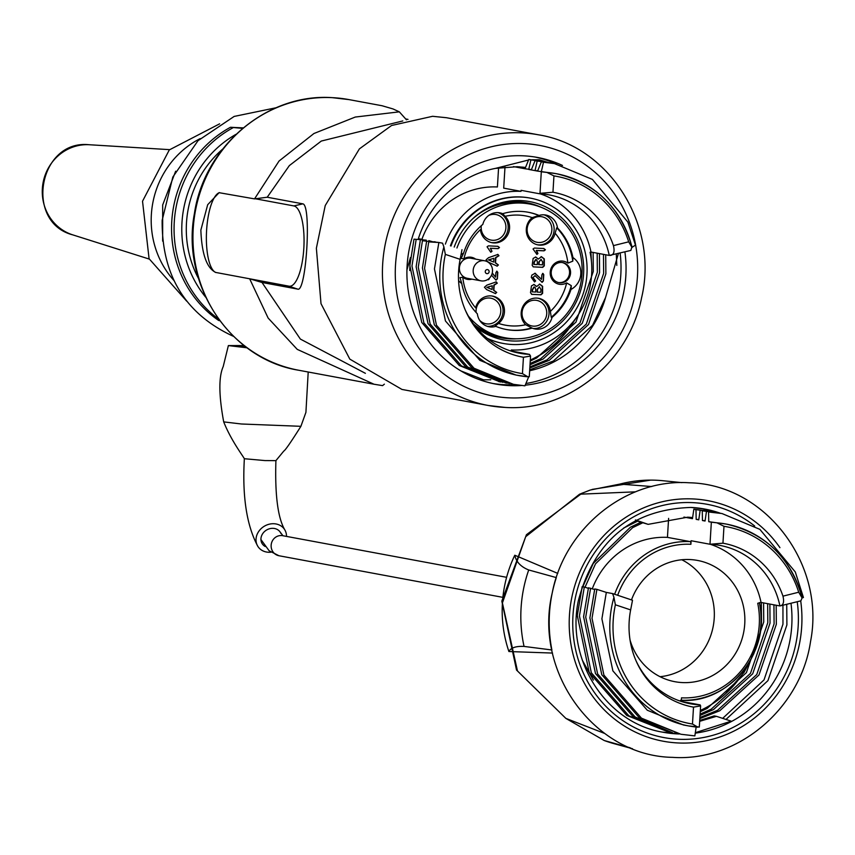<?xml version="1.0" encoding="UTF-8"?>
<svg xmlns="http://www.w3.org/2000/svg" width="855" height="855" viewBox="0 0 855 855"><rect width="100%" height="100%" fill="white"/><g stroke="black" fill="none" stroke-linecap="round" stroke-linejoin="round"><path stroke-width="1.28" d="M280.921 533.456A10.709 9.255 148.4 0 0 280.365 532.387A10.709 9.255 148.4 0 0 273.098 528.337A10.709 9.255 148.4 0 0 262.913 533.349A10.709 9.255 148.4 0 0 262.143 543.62A10.709 9.255 148.4 0 0 265.21 546.505M308.206 372.011L305.919 412.334L300.907 426.314L241.431 423.995L223.7 421.889C231.042 440.272 242.403 455.149 244.359 458.718L265.007 460.578L275.909 460.631C274.872 494.65 277.8 517.681 284.704 529.705A15.807 13.669 -31.6 0 1 286.5 536.406M270.917 552.202A15.807 13.669 -31.6 0 1 268.534 552.266A15.807 13.669 -31.6 0 1 257.804 546.292A15.807 13.669 -31.6 0 1 258.937 531.137A15.807 13.669 -31.6 0 1 273.974 523.73A15.807 13.669 -31.6 0 1 284.704 529.705M223.7 421.889L223.7 421.878C218.784 395.32 218.613 376.884 223.208 366.581L228.371 345.591L247.063 347.803M243.771 345.548L228.371 345.591M243.889 345.783L233.458 345.912L246.721 347.558M242.617 128.378L230.465 127.277A112.144 106.48 100.5 0 0 218.656 320.465L219.767 320.678M230.465 127.277L243.215 127.887M232.988 127.748A112.144 106.48 100.5 0 0 218.634 319.139M235.991 134.331A106.031 100.666 100.5 0 0 205.713 297.219M222.599 149.165A101.959 96.797 100.5 0 0 198.552 278.57M384.376 384.162L382.58 385.626L374.02 384.237L297.241 349.374L268.139 318.06L249.649 278.783L215.364 272.371M215.941 272.521C206.803 268.32 201.769 254.181 200.861 230.091L207.69 204.708L219.094 192.685L254.534 198.884L279.04 161.039L313.945 133.508L355.274 117.05L399.328 111.845L393.043 108.948L382.11 105.753L349.011 99.608A137.634 130.676 100.5 0 0 332.253 97.652A137.634 130.676 100.5 0 0 194.032 219.821A137.634 130.676 100.5 0 0 298.705 370.247C230.198 359.324 180.779 284.715 194.406 213.59C204.185 146.376 267.177 93.088 332.125 97.641L349.011 99.608M219.479 192.61A40.238 12.526 -87.3 0 0 206.6 230.294A40.238 12.526 -87.3 0 0 215.695 272.456M249.649 278.783L288.958 286.179A40.238 12.526 -87.3 0 0 303.824 248.367A40.238 12.526 -87.3 0 0 293.863 205.927L255.389 198.777L267.22 197.227L302.862 203.853C311.669 205.04 306.261 293.254 297.647 289.097L262.004 282.471L300.362 339.072L365.395 373.325M250.483 279.029L262.015 282.471M402.801 120.94L321.298 141.054L289.343 165.603L267.22 197.227M399.328 111.845L406.446 119.807M254.534 198.884L255.389 198.777M504.931 407.408A137.634 130.676 -79.5 0 1 488.184 405.462L401.946 389.431L349.823 359.132L321.01 303.675L316.371 248.228L325.231 205.542L359.399 148.877L391.569 125.493L432.587 116.301L446.438 117.712L538.479 134.823C609.294 145.97 659.077 225.175 641.56 297.903C629.088 362.296 567.784 411.715 505.07 407.429L488.184 405.462A137.634 130.676 -79.5 0 1 383.5 255.047A137.634 130.676 -79.5 0 1 521.732 132.867A137.634 130.676 -79.5 0 1 538.479 134.823M521.432 385.509A115.211 109.387 -79.5 0 1 509.452 385.626A115.211 109.387 -79.5 0 1 495.43 383.991A115.211 109.387 -79.5 0 1 407.803 258.092A115.211 109.387 -79.5 0 1 523.506 155.824A115.211 109.387 -79.5 0 1 537.528 157.459A115.211 109.387 -79.5 0 1 562.483 165.453M624.898 251.904A115.211 109.387 -79.5 0 1 525.205 385.188M492.918 383.489A115.211 109.387 100.5 0 0 504.418 384.686A115.211 109.387 100.5 0 0 515.202 384.643M525.911 383.5A115.211 109.387 100.5 0 0 620.142 253.091M556.22 163.957A115.211 109.387 100.5 0 0 535.006 157.021M460.877 370.91L483.556 379.812L490.749 379.791M410.464 257.547L406.937 269.945M525.323 167.43L517.286 166.704L495.515 168.371A103.284 98.058 100.5 0 0 418.159 239.304M495.515 168.371L528.561 159.992M532.248 159.789L539.334 159.767L547.788 162.375M618.411 253.529L605.543 297.551L592.601 325.242L553.356 361.034L529.705 369.83M529.651 370.739A103.284 98.058 100.5 0 0 605.543 297.551M529.822 368.013L549.305 360.276L588.539 324.494L605.874 273.814L605.725 254.779M529.886 366.923L547.061 359.859L586.306 324.077L603.641 273.397L603.48 254.363M530.25 361.034L536.716 357.935L575.949 322.153L593.285 271.473L593.135 252.439M525.408 167.762L523.271 167.174M530.292 360.318A103.284 98.058 100.5 0 0 571.514 325.039M572.914 322.944L576.056 317.985M591.382 260.839L590.901 252.075M524.927 167.869L522.138 167.056M409.727 270.522L410.25 258.146M599.43 253.604L599.579 272.638L582.244 323.318L543.01 359.111L530.015 364.786M597.185 253.187L597.346 272.221L580.011 322.901L540.766 358.694L530.089 363.514M530.303 360.051A102.664 97.47 100.5 0 0 575.533 318.691M499.833 381.8L459.274 365.502L421.739 322.463L409.834 265.606L414.002 239.165L426.282 240.148L414.002 239.165M426.164 240.533L422.445 240.736L438.872 242.489L428.74 241.901L435.142 241.794M502.986 382.367L461.422 365.897L423.877 322.859L411.971 266.001L416.15 239.56M506.128 382.965L465.569 366.667L428.034 323.628L416.129 266.781L420.297 240.33M509.281 383.542L467.717 367.062L430.172 324.034L418.266 267.177L422.445 240.736M432.459 241.709L428.847 240.629M512.423 384.141L471.864 367.842L434.329 324.804L422.423 267.946L426.592 241.505M527.738 376.777A102.664 97.47 -79.5 0 1 518.643 375.559A102.664 97.47 -79.5 0 1 439.962 269.956A102.664 97.47 -79.5 0 1 443.895 246.913L445.348 254.384A100.121 95.055 100.5 0 0 443.168 270.212A100.121 95.055 100.5 0 0 522.448 373.624L527.877 376.788L528.796 376.574L524.938 385.829L513.492 384.344L474.012 368.238L436.467 325.199L424.561 268.342L428.74 241.901M527.877 376.788L516.035 375.067L479.858 360.329L445.434 320.946L434.458 268.93L438.872 242.489L442.537 243.173L443.895 246.913M522.448 373.624L523.442 357.272A83.822 79.579 -79.5 0 1 465.825 311.284A83.822 79.579 -79.5 0 1 460.118 259.332L445.348 254.384M461.978 249.692L460.118 259.332M523.442 357.272L530.549 356.054L529.502 354.387A80.541 76.469 -79.5 0 1 519.701 353.243A80.541 76.469 -79.5 0 1 465.355 310.205M510.681 350.967A80.541 76.469 100.5 0 0 511.247 350.999L529.502 354.387M529.982 198.05A73.915 70.174 100.5 0 0 529.673 197.997A73.915 70.174 100.5 0 0 520.674 196.949A73.915 70.174 100.5 0 0 450.425 245.802M487.692 338.687A73.915 70.174 100.5 0 0 502.655 343.336A73.915 70.174 100.5 0 0 502.975 343.4M511.247 350.999L511.311 349.973A79.526 75.507 100.5 0 0 590.057 252.278L591.008 252.043A80.541 76.469 100.5 0 0 539.9 193.764M632.059 247.533L628.682 241.826A100.121 95.055 100.5 0 0 553.944 175.895L546.944 172.443A102.664 97.47 -79.5 0 1 556.167 173.672C595.016 182.596 620.281 206.942 631.963 246.71L630.84 250.43L609.262 255.431A80.541 76.469 -79.5 0 0 549.134 194.876A80.541 76.469 -79.5 0 0 539.334 193.732L521.08 190.334L521.016 191.36A79.526 75.507 100.5 0 0 445.37 244.113M451.023 246.005A73.915 70.174 -79.5 0 1 521.304 197.067A73.915 70.174 -79.5 0 1 530.303 198.114A73.915 70.174 -79.5 0 1 586.519 278.89A73.915 70.174 -79.5 0 1 512.284 344.501A73.915 70.174 -79.5 0 1 503.285 343.454A73.915 70.174 -79.5 0 1 487.19 338.281M454.219 247.074A70.377 66.818 -79.5 0 1 492.651 205.734A70.377 66.818 -79.5 0 1 521.09 200.594A70.377 66.818 -79.5 0 1 583.591 273.985A70.377 66.818 -79.5 0 1 512.498 340.974A70.377 66.818 -79.5 0 1 476.15 327.401M516.463 338.794A68.763 65.279 -79.5 0 1 509.772 338.826A68.763 65.279 -79.5 0 1 475.348 326.407M491.507 206.237A68.763 65.279 -79.5 0 1 518.151 201.684A68.763 65.279 -79.5 0 1 540.916 207.199M468.401 316.147A68.005 64.563 100.5 0 0 504.995 337.757A68.005 64.563 100.5 0 0 513.278 338.719A68.005 64.563 100.5 0 0 581.571 278.356A68.005 64.563 100.5 0 0 529.854 204.046L526.391 203.394A68.005 64.563 100.5 0 0 518.109 202.432A68.005 64.563 100.5 0 0 472.751 218.752M473.51 324.013A68.005 64.563 100.5 0 0 501.532 337.116L504.995 337.757M529.854 204.046A68.005 64.563 100.5 0 0 521.571 203.084A68.005 64.563 100.5 0 0 456.955 247.993M504.995 166.992L503.702 188.143L521.016 191.36M421.9 239.336A79.526 75.507 -79.5 0 1 497.407 186.967L498.583 167.815M609.262 255.431L591.008 252.043M610.406 255.431C613.826 254.865 614.841 251.594 613.441 245.62L628.682 241.826M539.334 193.732L539.997 193.305L541.311 171.78L546.944 172.443M553.944 175.895L552.95 192.247L539.997 193.305M552.95 192.247A83.822 79.579 -79.5 0 1 613.441 245.62M541.311 171.78L543.491 162.215L541.354 161.819L537.592 171.096L556.167 173.672A102.664 97.47 -79.5 0 1 631.61 245.748M541.354 161.819L554.521 163.626L592.419 179.432L627.859 222.086L635.479 245.118L632.059 247.298M543.491 162.215L554.521 163.626M537.592 171.096L531.297 169.921L535.059 160.655L537.197 161.05L535.027 170.615L537.72 170.776M537.197 161.05L550.299 162.856M535.059 160.655L548.226 162.45M531.297 169.921L528.732 169.45L530.902 159.874L528.764 159.479L525.002 168.756L531.425 169.611M530.902 159.874L544.004 161.691M528.764 159.479L541.931 161.285M513.481 166.607L525.002 168.756M418.352 238.673L422.552 239.453M539.334 159.767L547.628 162.343M616.295 254.053L616.818 265.424M200.177 138.606A89.209 84.698 100.5 0 0 173.821 280.365M461.069 254.822A17.837 16.94 -79.5 0 1 463.624 253.048L461.144 258.467L463.934 258.819A55.564 52.754 -79.5 0 1 480.403 229.621A15.39 14.621 100.5 0 0 492.138 242.724A15.39 14.621 100.5 0 0 494.019 242.948A15.39 14.621 100.5 0 0 508.351 233.522A15.39 14.621 100.5 0 0 505.102 216.315L502.687 213.697A59.647 56.622 -79.5 0 1 521.058 211.42A59.647 56.622 -79.5 0 1 528.326 212.264A59.647 56.622 -79.5 0 1 539.056 215.439L532.205 217.608A15.39 14.621 100.5 0 0 526.637 233.458A15.39 14.621 100.5 0 0 538.105 244.925A15.39 14.621 100.5 0 0 539.975 245.15A15.39 14.621 100.5 0 0 555.13 233.201L556.701 227.825L557.492 227.975A59.647 56.622 -79.5 0 1 572.946 257.59A18.34 17.41 -79.5 0 1 580.802 273.931A18.34 17.41 -79.5 0 1 571.001 289.428A59.647 56.622 -79.5 0 1 552.02 317.397L551.24 317.258L550.353 311.423A15.39 14.621 100.5 0 0 538.618 298.31A15.39 14.621 100.5 0 0 536.737 298.096A15.39 14.621 100.5 0 0 522.405 307.511A15.39 14.621 100.5 0 0 525.654 324.729L532.163 328.106A59.647 56.622 -79.5 0 1 506.523 329.538A59.647 56.622 -79.5 0 1 495.793 326.364A15.39 14.621 100.5 0 1 490.941 326.984A15.39 14.621 100.5 0 1 489.071 326.76A15.39 14.621 100.5 0 1 477.357 313.828A59.647 56.622 -79.5 0 1 461.764 283.507A17.837 16.94 -79.5 0 1 458.569 280.547M463.624 253.048A59.647 56.622 -79.5 0 1 482.819 224.395A15.39 14.621 100.5 0 1 497.941 212.617A15.39 14.621 100.5 0 1 499.812 212.842A15.39 14.621 100.5 0 1 502.687 213.697M557.492 227.975A15.39 14.621 100.5 0 0 545.779 215.032A15.39 14.621 100.5 0 0 543.908 214.819A15.39 14.621 100.5 0 0 539.056 215.439M532.163 328.106A15.39 14.621 100.5 0 0 535.038 328.961A15.39 14.621 100.5 0 0 536.908 329.186A15.39 14.621 100.5 0 0 552.02 317.397M484.7 260.796L470.955 258.242A10.196 9.683 100.5 0 0 459.413 267.797A10.196 9.683 100.5 0 0 467.236 278.281L480.97 280.835A10.196 9.683 -79.5 0 1 483.449 260.647A10.196 9.683 -79.5 0 1 492.448 271.933A10.196 9.683 -79.5 0 1 480.97 280.835M463.934 258.819A11.211 10.645 -79.5 0 1 475.637 259.108M487.072 273.664A2.041 1.934 100.5 0 0 489.124 271.719A2.041 1.934 100.5 0 0 487.318 269.592A2.041 1.934 100.5 0 0 485.255 271.537A2.041 1.934 100.5 0 0 487.072 273.664M561.5 262.464A10.196 9.683 100.5 0 0 559.01 282.652A10.196 9.683 100.5 0 0 570.552 273.098A10.196 9.683 100.5 0 0 561.5 262.464M572.946 257.59L572.786 261.17L567.88 263.116A11.714 11.126 100.5 0 0 556.594 262.239A11.714 11.126 100.5 0 0 550.225 272.189A11.714 11.126 100.5 0 0 555.344 282.695A11.714 11.126 100.5 0 0 566.673 282.887L571.29 285.645L571.001 289.428M558.539 282.556A10.196 9.683 100.5 0 0 562.259 262.538M491.433 242.574A15.39 14.621 100.5 0 0 492.598 242.681A15.39 14.621 100.5 0 0 507.923 229.931A15.39 14.621 100.5 0 0 498.059 212.628M495.793 326.364L495.002 326.215L498.551 323.425A15.39 14.621 100.5 0 0 504.119 307.586A15.39 14.621 100.5 0 0 492.651 296.108A15.39 14.621 100.5 0 0 490.781 295.894A15.39 14.621 100.5 0 0 475.626 307.843A55.564 52.754 -79.5 0 1 462.801 277.244L459.979 277.629L461.764 283.507M487.361 326.332A15.39 14.621 100.5 0 0 487.478 326.343A15.39 14.621 100.5 0 0 502.89 313.048A15.39 14.621 100.5 0 0 491.935 296.001M533.328 328.534A15.39 14.621 100.5 0 0 533.445 328.544A15.39 14.621 100.5 0 0 548.857 315.249A15.39 14.621 100.5 0 0 537.902 298.203M537.4 244.776A15.39 14.621 100.5 0 0 538.565 244.883A15.39 14.621 100.5 0 0 553.88 232.132A15.39 14.621 100.5 0 0 544.026 214.829M541.097 256.618L543.972 258.809L543.983 265.798L542.38 267.294L533.274 266.856L532.184 265.285L533.135 258.424L535.764 257.024L538.329 259.076L541.418 256.682L544.293 258.873L544.293 265.862L542.701 267.348L533.21 266.867M539.42 284.074L542.294 286.265L542.305 293.254L540.702 294.74L531.917 294.366L530.506 292.731L531.457 285.88L534.086 284.469L536.651 286.532L539.729 284.138L542.604 286.329L542.615 293.318L541.012 294.804L531.532 294.323M497.599 254.373L498.657 255.677L495.537 257.622L495.227 262.763L498.091 264.932L497.215 266.161L488.28 262.122L486.1 259.802L488.536 257.686L497.92 254.437L498.967 255.741L495.857 257.686L495.537 262.827L498.401 264.997L496.99 266.14M495.921 281.829L496.979 283.133L493.859 285.078L493.549 290.219L496.413 292.389L495.537 293.618L486.602 289.578L484.422 287.259L486.858 285.143L496.242 281.883L497.289 283.187L494.179 285.132L493.859 290.273L496.723 292.453L495.312 293.596M492.266 272.969L495.611 277.159L495.889 272.617L497.076 271.281M496.926 271.27L497.792 272.414L497.396 278.794L496.05 280.098M495.943 280.077L491.507 275.182M489.488 278.089L488.558 279.724L487.681 279.532M490.717 252.182L487.061 246.796L488.397 245.866L497.877 246.315L499.47 247.555L498.07 248.645L490.588 248.281L491.978 251.338L490.834 252.214M542.893 273.461L543.759 274.615L543.374 280.985L542.155 282.321L534.984 275.62L533.018 277.522L535.615 280.964L534.525 281.926L531.286 277.383L531.831 275.139L535.048 273.311L541.578 279.361L541.856 274.818L543.043 273.482M535.102 275.631L533.018 277.522M535.048 273.311L535.583 273.376M543.524 248.452L545.127 249.703L543.716 250.782L536.245 250.43L537.635 253.486L536.972 254.427L533.028 248.997L534.364 248.057L543.844 248.516L545.437 249.756L544.037 250.846L536.555 250.483L537.955 253.54L536.801 254.405M471.907 279.158A11.211 10.645 -79.5 0 1 462.801 277.244M492.202 273.247L495.611 277.159M496.605 271.206L497.792 272.414M497.471 272.36L497.396 278.794M497.086 278.73L495.879 280.066M489.338 278.698L488.558 279.724M492.245 285.73L486.784 287.344L492.01 289.514L492.245 285.73L487.094 287.398L492.01 289.514M497.557 246.251L499.47 247.555M499.16 247.501L498.07 248.645M497.749 248.581L490.588 248.281M490.278 248.228L491.978 251.338M491.668 251.285L490.685 252.172M493.923 258.285L488.462 259.888L493.688 262.058L493.923 258.285L488.771 259.952L493.688 262.058M534.738 273.247L541.578 279.361M542.572 273.408L543.759 274.615M543.449 274.562L543.374 280.985M543.053 280.932L541.846 282.268M532.697 277.458L533.862 279.361M533.552 279.307L535.615 280.964M535.305 280.9L534.525 281.926M533.777 284.416L536.651 286.532M535.048 287.301L533.958 286.981L534.728 287.248L533.958 286.981L532.27 289.727L532.131 291.844L535.593 292.057L535.743 289.663L535.048 287.301L534.279 287.045L532.58 289.781L532.451 291.908M539.484 286.778L537.175 289.364L537.015 292.079L540.788 292.303L540.959 289.503L539.366 286.767L537.496 289.418L537.325 292.143M535.454 256.96L538.329 259.076M536.726 259.845L535.647 259.525L536.406 259.792L535.647 259.525L533.948 262.271L533.819 264.398L537.271 264.601L537.421 262.207L536.726 259.845L535.957 259.589L534.257 262.335L534.129 264.452M541.162 259.322L538.853 261.908L538.693 264.623L542.465 264.847L542.636 262.047L541.044 259.311L539.174 261.972L539.003 264.687M481.29 225.709A13.007 12.344 100.5 0 0 481.194 226.735A13.007 12.344 100.5 0 0 492.747 240.298A13.007 12.344 100.5 0 0 505.882 227.922A13.007 12.344 100.5 0 0 488.707 215.471M479.644 320.315A13.007 12.344 100.5 0 0 492.769 323.051A13.007 12.344 100.5 0 0 500.763 311.573A13.007 12.344 100.5 0 0 489.21 298.01A13.007 12.344 100.5 0 0 476.075 310.397A13.007 12.344 100.5 0 0 476.107 312.513M522.042 312.599A13.007 12.344 100.5 0 0 533.595 326.161A13.007 12.344 100.5 0 0 546.73 313.774A13.007 12.344 100.5 0 0 535.177 300.212A13.007 12.344 100.5 0 0 522.042 312.599M527.15 228.937A13.007 12.344 100.5 0 0 538.703 242.499A13.007 12.344 100.5 0 0 551.849 230.123A13.007 12.344 100.5 0 0 540.296 216.561A13.007 12.344 100.5 0 0 527.15 228.937M635.522 491.828L579.562 494.211L525.675 536.726L502.409 602.925L517.467 670.961L565.85 718.382L604.635 733.44M552.533 653.06L508.907 651.531A122.329 116.141 -79.5 0 1 514.785 555.237L557.77 573.395M514.785 555.237C516.153 561.874 520.791 566.79 528.721 569.975L556.327 577.595A136.768 129.842 100.5 0 0 551.903 649.982L524.051 646.423C515.95 646.038 510.895 647.737 508.896 651.521M681.937 482.637L662.935 480.724A134.15 127.363 100.5 0 0 656.587 480.254A134.15 127.363 100.5 0 0 650.676 480.115A134.15 127.363 100.5 0 0 619.864 484.09L590.271 490.033L579.562 494.211M677.694 733.654L662.283 732.083M701.763 508.533L714.149 512.081M782.945 605.287L782.966 624.182L764.017 679.907L722.689 718.36M699.679 721.321L716.437 716.33L731.217 721.16L695.329 732.692M703.751 508.864L718.168 512.85M786.728 604.346L786.899 624.909L767.95 680.633L725.991 719.429M651.799 486.538L619.864 484.09M565.85 718.382L604.186 740.505A134.15 127.363 100.5 0 0 614.061 743.668L632.486 748.713M604.186 740.505L630.274 747.815M528.721 569.975A134.15 127.363 100.5 0 0 524.051 646.423M773.935 604.838L774.096 623.872L756.761 674.552L717.516 710.334L699.903 717.527M692.593 517.532L687.741 517.179L648.133 524.35L635.457 520.503M761.345 602.497L761.506 621.532L760.619 629.141M753.918 653.519L744.171 672.212L725.564 693.768M776.18 605.255L776.329 624.289L758.994 674.969L719.76 710.751L699.839 718.606M593.381 680.099L582.341 660.242M623.594 528.069L637.552 521.187M763.59 602.914L763.739 621.948L746.404 672.629L707.171 708.41L700.266 711.702M635.479 519.947L648.133 524.35M585.023 587.257L595.497 563.84L632.636 527.653L642.618 522.854M769.885 604.079L770.034 623.113L752.699 673.793L713.465 709.586L700.042 715.411M690.519 517.35L691.321 517.596M716.437 716.33L714.203 715.913L699.732 720.412M582.821 586.744L593.263 563.424L630.402 527.236L640.812 522.255M767.64 603.662L767.801 622.707L750.466 673.377L711.221 709.169L700.117 714.149M592.301 588.742A79.526 75.507 -79.5 0 1 667.445 537.368L668.61 518.365M667.445 537.368L690.263 541.61A2.544 0.791 92.7 0 1 690.893 544.293L691.107 540.734L709.992 544.25L711.349 522.181L716.982 522.832L723.982 526.295L722.945 543.192L709.992 544.25A80.541 76.469 100.5 0 1 719.803 545.383A80.541 76.469 100.5 0 1 779.931 605.949L761.046 602.444L757.733 603.267A76.971 73.081 100.5 0 1 681.499 697.83L681.285 701.389L700.17 704.905A80.541 76.469 100.5 0 1 690.37 703.761A80.541 76.469 100.5 0 1 635.938 660.541M761.046 602.444A80.541 76.469 100.5 0 0 710.249 544.261M630.039 639.989A61.678 58.568 100.5 0 0 674.926 681.713A61.678 58.568 100.5 0 0 682.44 682.579A61.678 58.568 100.5 0 0 744.384 627.827A61.678 58.568 100.5 0 0 697.466 560.42A61.678 58.568 100.5 0 0 689.964 559.544A61.678 58.568 100.5 0 0 631.492 599.9M660.071 676.7A61.678 58.568 100.5 0 0 713.252 626.095A61.678 58.568 100.5 0 0 681.798 559.758M612.832 593.659L632.508 600.253L630.648 609.904A83.277 79.066 100.5 0 0 636.334 661.439A83.277 79.066 100.5 0 0 693.512 707.128L700.619 705.909L700.17 704.905M632.508 600.253L612.704 593.605L606.323 592.408L601.899 618.849L612.875 670.865L647.299 710.238L683.487 724.987L688.681 725.948A102.664 97.47 -79.5 0 1 613.933 597.314L612.575 593.573M630.648 609.904L615.376 604.784L613.933 597.314M698.824 726.964L688.681 725.948A102.664 97.47 -79.5 0 0 697.766 727.178M697.904 727.188L692.475 724.025L693.512 707.128M696.237 726.483L694.859 735.899L680.943 734.263L641.453 718.157L603.919 675.119L592.013 618.261L596.897 589.362L594.759 588.967L589.886 617.866L601.781 674.723L639.326 717.762L680.943 734.263M606.323 592.408L596.897 589.362M590.602 588.197L585.718 617.096L597.624 673.943L635.158 716.982L672.522 732.692L633.031 716.586L595.486 673.548L583.591 616.701L588.464 587.802L594.61 589.49M674.648 733.088L676.733 733.462M588.315 588.315L584.307 587.022L579.423 615.921L591.329 672.778L628.863 715.817L670.438 732.286M584.307 587.022L582.17 586.626L577.296 615.525L589.191 672.383L626.736 715.421L668.354 731.923M722.945 543.192A83.277 79.066 100.5 0 1 782.966 596.149C784.366 602.112 783.362 605.383 779.931 605.949L800.879 600.83L802.097 597.934L798.709 592.226A100.121 95.055 100.5 0 0 723.982 526.295M716.982 522.832A102.664 97.47 -79.5 0 1 726.205 524.072C765.054 532.996 790.319 557.342 802.001 597.111L802.097 597.934L803.433 597.506L795.31 571.995L759.86 529.352L721.962 513.534L708.56 511.995L708.763 521.7L711.349 522.181M801.637 596.138A102.664 97.47 -79.5 0 0 726.205 524.072L708.763 521.7M721.962 513.534L708.56 511.995M705.097 520.695L702.468 520.535L705.054 521.016L706.433 511.6M717.751 512.776L702.265 510.83L702.468 520.535M715.667 512.369L702.265 510.83M698.802 519.519L696.173 519.359L698.759 519.84L700.138 510.435M696.173 519.359L695.97 509.655L693.843 509.259L692.465 518.675L683.936 517.083M711.456 511.611L695.97 509.655M709.372 511.194L693.843 509.259M700.341 710.452A102.664 97.47 100.5 0 0 748.617 663.512M759.689 603.886A102.664 97.47 100.5 0 0 759.582 602.807M505.893 577.178L282.684 535.69A10.196 9.683 100.5 0 0 271.206 544.592A10.196 9.683 100.5 0 0 278.954 555.739L502.174 597.228M288.958 286.179L297.647 289.097M293.863 205.927L302.862 203.853M508.704 397.821A127.438 120.993 100.5 0 0 637.445 276.518A127.438 120.993 100.5 0 0 524.254 143.629A127.438 120.993 100.5 0 0 395.512 264.932A127.438 120.993 100.5 0 0 508.704 397.821M90.074 144.784A46.138 43.808 100.5 0 0 89.519 144.752A46.138 43.808 100.5 0 0 88.963 144.719A46.138 43.808 100.5 0 0 43.028 183.023A46.138 43.808 100.5 0 0 72.771 234.869L149.23 259.065M527.93 212.19A59.647 56.622 -79.5 0 1 538.265 215.289M505.102 216.315A55.564 52.754 -79.5 0 1 518.771 215.107A55.564 52.754 -79.5 0 1 532.205 217.608M525.654 324.729A55.564 52.754 -79.5 0 1 498.551 323.425M566.673 282.887A55.564 52.754 -79.5 0 1 550.353 311.423M555.13 233.201A55.564 52.754 -79.5 0 1 567.88 263.116M556.701 227.825A59.647 56.622 -79.5 0 1 572.786 261.17M571.29 285.645A59.647 56.622 -79.5 0 1 551.24 317.258M531.372 327.957A59.647 56.622 -79.5 0 1 506.128 329.464M779.942 547.649A122.34 116.162 100.5 0 0 693.031 498.935A122.34 116.162 100.5 0 0 569.441 615.386A122.34 116.162 100.5 0 0 678.111 742.963A122.34 116.162 100.5 0 0 800.697 600.873M754.687 526.007A118.621 112.625 100.5 0 0 692.807 502.644A118.621 112.625 100.5 0 0 572.968 615.557A118.621 112.625 100.5 0 0 678.336 739.254A118.621 112.625 100.5 0 0 797.223 601.738M720.348 513.235A113.523 107.783 100.5 0 0 704.744 509.046L690.99 507.443C631.845 509.409 594.278 540.584 578.29 600.958C565.711 660.466 606.59 723.351 663.256 732.265A113.523 107.783 100.5 0 0 677.075 733.879A113.523 107.783 100.5 0 0 679.319 733.964M695.265 733.13A113.523 107.783 100.5 0 0 790.993 603.288M704.744 509.046A113.523 107.783 100.5 0 0 691.054 507.443M614.649 594.257A79.526 75.507 -79.5 0 1 690.263 541.61M690.893 544.293A76.971 73.081 100.5 0 0 617.695 595.272M615.376 604.784A100.121 95.055 100.5 0 0 692.475 724.025M759.379 602.861A79.526 75.507 -79.5 0 1 681.36 700.266M782.966 596.149L798.709 592.226M244.359 458.708C242.168 496.274 246.646 525.472 257.804 546.292M300.907 426.314C290.957 442.099 285.249 450.35 283.796 451.066L275.898 460.653M260.935 539.526L269.133 550.77L278.954 555.739M234.024 336.613C185.588 314.48 161.638 275.705 162.161 220.291L172.828 177.049L197.997 140.701L234.152 116.43L276.176 107.741M374.02 384.237L298.705 370.247M405.665 118.952L407.995 119.379M500.902 382.003L498.764 381.608M507.197 383.179L505.059 382.773M513.492 384.344L511.354 383.948M529.288 376.724L530.549 356.054M530.303 198.114L529.673 197.997M503.285 343.454L502.655 343.336M525.333 167.943L519.231 166.811M72.771 234.869C23.951 222.386 38.838 139.493 88.952 144.719L169.568 149.646M219.628 123.836L169.29 149.924L142.529 201.224L149.08 258.702L186.679 301.142M175.649 171.214L162.674 204.965L162.653 241.121M244.605 347.387L243.547 345.131M279.735 531.5L282.941 535.743M582.255 493.057L526.423 534.728L501.821 601.118L516.527 670.053L565.882 718.414M672.65 757.359C594.567 756.151 533.296 671.945 552.18 593.156C564.268 528.443 625.828 478.458 689.045 482.776C765.086 484.08 825.812 564.033 810.551 641.453C800.793 708.592 737.79 761.912 672.65 757.359M650.676 480.115L592.098 489.423M699.315 727.124L700.619 705.909M759.432 602.593C771.499 651.563 728.888 704.402 680.591 700.234M692.582 517.831L689.686 517.286"/></g></svg>
